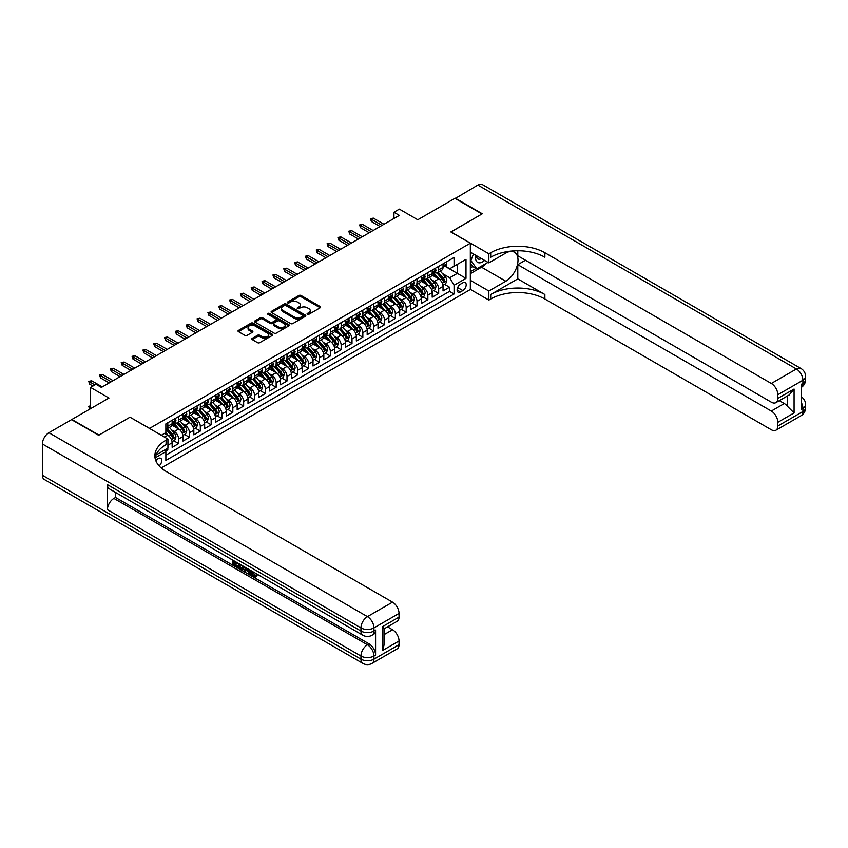 <?xml version="1.0" encoding="UTF-8"?>
<svg xmlns="http://www.w3.org/2000/svg" width="848" height="848" viewBox="0 0 848 848"><rect width="100%" height="100%" fill="white"/><g stroke="black" fill="none" stroke-linecap="round" stroke-linejoin="round"><path stroke-width="1.27" d="M307.4 314.301A1.049 0.604 0 0 0 308.884 314.301L320.184 307.771A1.505 0.869 0 0 0 320.629 307.156A1.505 0.869 0 0 0 320.184 306.541L301.051 295.496A1.505 0.869 0 0 0 298.92 295.496L287.62 302.015A1.049 0.604 0 0 0 289.104 302.874L290.567 302.026A4.812 2.777 0 0 1 297.372 302.026L298.973 302.948A4.812 2.777 0 0 1 300.383 304.92A4.812 2.777 0 0 1 298.973 306.881L297.51 307.729A1.049 0.604 0 0 0 298.994 308.587L300.457 307.739A4.812 2.777 0 0 1 307.262 307.739L308.863 308.661A4.812 2.777 0 0 1 310.273 310.622A4.812 2.777 0 0 1 308.863 312.594L307.4 313.431A1.049 0.604 0 0 0 307.4 314.301L307.4 313.431M159.127 465.923A4.908 2.83 120 0 0 161.618 461.672A4.908 2.83 120 0 0 160.728 458.291A4.908 2.83 120 0 0 158.279 458.535A4.908 2.83 120 0 0 155.926 460.952M252.227 338.352A1.505 0.869 0 0 0 251.792 338.967A1.505 0.869 0 0 0 252.227 339.582L257.601 342.677A1.505 0.869 0 0 0 259.732 342.677L272.282 335.437A1.505 0.869 0 0 0 272.717 334.822A1.505 0.869 0 0 0 272.282 334.207L253.139 323.152A1.505 0.869 0 0 0 251.008 323.152L238.458 330.402A1.505 0.869 0 0 0 238.012 331.017A1.505 0.869 0 0 0 238.458 331.632L244.945 335.373A1.505 0.869 0 0 0 247.075 335.373L252.439 332.268A1.505 0.869 0 0 0 252.884 331.653A1.505 0.869 0 0 0 252.439 331.049L249.227 329.183A4.028 2.321 0 0 1 248.051 327.54A4.028 2.321 0 0 1 250.531 325.399A4.028 2.321 0 0 1 254.919 325.897L267.523 333.179A4.028 2.321 0 0 1 268.699 334.822A4.028 2.321 0 0 1 266.208 336.963A4.028 2.321 0 0 1 261.831 336.465L259.732 335.246A1.505 0.869 0 0 0 257.601 335.246L252.227 338.352L252.227 339.582L257.601 336.497L257.601 335.246M130.104 417.248L149.608 428.378L470.333 243.217L450.829 231.96L481.971 213.972L454.888 198.337L417.778 219.759L399.355 209.127L393.938 212.254L399.355 215.381L101.4 387.409L95.983 384.282L90.566 387.409L90.566 408.672M130.104 417.121L98.962 435.098L71.868 419.463L108.979 398.041L90.566 387.409M290.673 323.586A1.505 0.869 0 0 0 292.804 323.586L305.354 316.336A1.505 0.869 0 0 0 305.789 315.721A1.505 0.869 0 0 0 305.354 315.106L286.211 304.061A1.505 0.869 0 0 0 284.08 304.061L271.53 311.301A1.505 0.869 0 0 0 271.095 311.916A1.505 0.869 0 0 0 271.53 312.53L290.673 323.586M268.286 314.523A1.049 0.604 0 0 1 269.357 314.672L288.797 325.897L276.268 333.126A1.505 0.869 0 0 1 274.137 333.126L254.994 322.081L254.994 320.851A1.505 0.869 0 0 0 254.559 321.466A1.505 0.869 0 0 0 254.994 322.081M254.994 320.851L260.368 317.746A1.505 0.869 0 0 1 262.488 317.746L270.258 322.229A1.505 0.869 0 0 0 272.388 322.229L275.95 320.173A1.505 0.869 0 0 0 276.384 319.558A1.505 0.869 0 0 0 275.95 318.943L267.862 314.279A1.049 0.604 0 0 1 269.357 313.421L288.818 324.657A1.505 0.869 0 0 1 289.253 325.272A1.505 0.869 0 0 1 288.818 325.886L288.818 324.657M165.561 451.136L167.819 449.832L166.409 449.027M167.925 445.211L172.144 442.762L172.144 447.331L178.652 443.578L173.723 440.737M171.593 429.936L174.317 431.505A6.127 3.54 60 0 1 178.652 439.01L182.988 436.508L182.988 441.077L189.486 437.324L184.557 434.483M182.426 423.682L185.15 425.251A6.127 3.54 60 0 1 189.486 432.756L193.821 430.254L193.821 434.823L200.319 431.07L195.39 428.219M193.27 417.428L195.983 418.997A6.127 3.54 60 0 1 200.319 426.502L204.654 424L204.654 428.569L211.152 424.816L206.223 421.965M204.103 411.174L206.817 412.743A6.127 3.54 60 0 1 211.152 420.248L215.487 417.746L215.487 422.315L221.985 418.562L217.056 415.711M214.936 404.909L217.66 406.489A6.127 3.54 60 0 1 221.985 413.994L226.321 411.492L226.321 416.061L232.829 412.298L227.9 409.457M225.769 398.655L228.494 400.224A6.127 3.54 60 0 1 232.829 407.74L237.154 405.238L237.154 409.796L243.662 406.044L238.733 403.203M236.603 392.401L239.327 393.97A6.127 3.54 60 0 1 243.662 401.475L247.998 398.973L247.998 403.542L254.495 399.79L249.566 396.949M247.436 386.147L250.16 387.716A6.127 3.54 60 0 1 254.495 395.221L258.831 392.719L258.831 397.288L265.329 393.536L260.4 390.695M258.28 379.893L260.993 381.462A6.127 3.54 60 0 1 265.329 388.967L269.664 386.465L269.664 391.034L276.162 387.282L271.233 384.43M269.113 373.639L271.826 375.208A6.127 3.54 60 0 1 276.162 382.713L280.497 380.211L280.497 384.78L286.995 381.028L282.066 378.176M279.946 367.385L282.67 368.954A6.127 3.54 60 0 1 286.995 376.459L291.33 373.957L291.33 378.526L297.839 374.774L292.91 371.922M290.779 361.121L293.503 362.7A6.127 3.54 60 0 1 297.839 370.205L302.164 367.703L302.164 372.272L308.672 368.509L303.743 365.668M301.612 354.867L304.337 356.436A6.127 3.54 60 0 1 308.672 363.951L313.007 361.449L313.007 366.007L319.505 362.255L314.576 359.414M312.446 348.613L315.17 350.182A6.127 3.54 60 0 1 319.505 357.686L323.841 355.185L323.841 359.753L330.338 356.001L325.409 353.16M323.289 342.359L326.003 343.928A6.127 3.54 60 0 1 330.338 351.432L334.674 348.931L334.674 353.499L341.172 349.747L336.243 346.906M334.123 336.105L336.836 337.674A6.127 3.54 60 0 1 341.172 345.178L345.507 342.677L345.507 347.245L352.005 343.493L347.076 340.642M344.956 329.851L347.68 331.42A6.127 3.54 60 0 1 352.005 338.924L356.34 336.423L356.34 340.991L362.849 337.239L357.92 334.388M355.789 323.597L358.513 325.166A6.127 3.54 60 0 1 362.849 332.67L367.173 330.169L367.173 334.737L373.682 330.985L368.753 328.134M366.622 317.332L369.346 318.912A6.127 3.54 60 0 1 373.682 326.416L378.017 323.915L378.017 328.483L384.515 324.72L379.586 321.88M377.455 311.078L380.18 312.647A6.127 3.54 60 0 1 384.515 320.162L388.85 317.661L388.85 322.219L395.348 318.466L390.419 315.626M388.299 304.824L391.013 306.393A6.127 3.54 60 0 1 395.348 313.898L399.684 311.396L399.684 315.965L406.181 312.212L401.252 309.372M399.132 298.57L401.846 300.139A6.127 3.54 60 0 1 406.181 307.644L410.517 305.142L410.517 309.711L417.015 305.958L412.086 303.107M409.966 292.316L412.69 293.885A6.127 3.54 60 0 1 417.015 301.39L421.35 298.888L421.35 303.457L427.858 299.704L422.929 296.853M420.799 286.062L423.523 287.631A6.127 3.54 60 0 1 427.858 295.136L432.183 292.634L432.183 297.203L438.692 293.45L438.692 288.882A6.127 3.54 -120 0 0 434.356 281.377L431.632 279.808M433.763 290.599L438.692 293.45M172.144 442.762A6.127 3.54 -120 0 0 167.819 435.257L164.565 433.381M182.988 436.508A6.127 3.54 -120 0 0 178.652 429.003L171.953 425.134M193.821 430.254A6.127 3.54 -120 0 0 189.486 422.749L182.786 418.88M204.654 424A6.127 3.54 -120 0 0 200.319 416.495L193.62 412.626M215.487 417.746A6.127 3.54 -120 0 0 211.152 410.241L204.453 406.372M226.321 411.492A6.127 3.54 -120 0 0 221.985 403.987L215.286 400.118M237.154 405.238A6.127 3.54 -120 0 0 232.829 397.723L226.119 393.854M247.998 398.973A6.127 3.54 -120 0 0 243.662 391.469L236.963 387.6M258.831 392.719A6.127 3.54 -120 0 0 254.495 385.215L247.796 381.346M269.664 386.465A6.127 3.54 -120 0 0 265.329 378.961L258.629 375.092M280.497 380.211A6.127 3.54 -120 0 0 276.162 372.707L269.463 368.838M291.33 373.957A6.127 3.54 -120 0 0 286.995 366.453L280.296 362.584M302.164 367.703A6.127 3.54 -120 0 0 297.839 360.199L291.129 356.33M313.007 361.449A6.127 3.54 -120 0 0 308.672 353.934L301.973 350.065M323.841 355.185A6.127 3.54 -120 0 0 319.505 347.68L312.806 343.811M334.674 348.931A6.127 3.54 -120 0 0 330.338 341.426L323.639 337.557M345.507 342.677A6.127 3.54 -120 0 0 341.172 335.172L334.472 331.303M356.34 336.423A6.127 3.54 -120 0 0 352.005 328.918L345.306 325.049M367.173 330.169A6.127 3.54 -120 0 0 362.849 322.664L356.139 318.795M378.017 323.915A6.127 3.54 -120 0 0 373.682 316.41L366.983 312.541M388.85 317.661A6.127 3.54 -120 0 0 384.515 310.145L377.816 306.276M399.684 311.396A6.127 3.54 -120 0 0 395.348 303.891L388.649 300.022M410.517 305.142A6.127 3.54 -120 0 0 406.181 297.637L399.482 293.768M421.35 298.888A6.127 3.54 -120 0 0 417.015 291.383L410.315 287.514M432.183 292.634A6.127 3.54 -120 0 0 427.858 285.129L421.149 281.26M462.849 282.808L460.464 284.186A4.749 2.745 120 0 0 457.369 288.373A4.749 2.745 120 0 0 458.09 292.178A4.749 2.745 120 0 0 460.464 291.945L462.849 290.567A4.749 2.745 120 0 0 465.955 286.38A4.749 2.745 120 0 0 465.223 282.575A4.749 2.745 120 0 0 462.849 282.808M161.215 467.969L470.333 289.507L470.333 243.217M164.862 449.917L165.869 451.645L165.869 460.411L454.072 294.012L454.072 285.257L449.737 277.741L442.465 273.544M165.869 451.645L155.089 457.867M161.311 435.257L165.869 432.628L165.869 423.873L454.072 257.474L454.072 266.24L465.997 259.35L465.997 278.367L454.072 285.257M174.264 422.463L174.317 422.495A6.127 3.54 60 0 0 177.38 422.802L181.716 420.301A6.127 3.54 -120 0 0 182.988 417.492L182.988 413.994M185.097 416.209L185.15 416.241A6.127 3.54 60 0 0 188.214 416.548L192.549 414.047A6.127 3.54 -120 0 0 193.821 411.238L193.821 407.74M195.93 409.955L195.983 409.987A6.127 3.54 60 0 0 199.047 410.294L203.382 407.793A6.127 3.54 -120 0 0 204.654 404.984L204.654 401.475M206.764 403.701L206.817 403.733A6.127 3.54 60 0 0 209.891 404.04L214.215 401.539A6.127 3.54 -120 0 0 215.487 398.73L215.487 395.221M217.597 397.447L217.66 397.479A6.127 3.54 60 0 0 220.724 397.776L225.059 395.274A6.127 3.54 -120 0 0 226.321 392.476L226.321 388.967M228.43 391.193L228.494 391.225A6.127 3.54 60 0 0 231.557 391.522L235.892 389.02A6.127 3.54 -120 0 0 237.154 386.222L237.154 382.713M239.274 384.928L239.327 384.971A6.127 3.54 60 0 0 242.39 385.268L246.726 382.766A6.127 3.54 -120 0 0 247.998 379.957L247.998 376.459M250.107 378.674L250.16 378.706A6.127 3.54 60 0 0 253.223 379.014L257.559 376.512A6.127 3.54 -120 0 0 258.831 373.703L258.831 370.205M260.94 372.42L260.993 372.452A6.127 3.54 60 0 0 264.057 372.76L268.392 370.258A6.127 3.54 -120 0 0 269.664 367.449L269.664 363.951M271.773 366.166L271.826 366.198A6.127 3.54 60 0 0 274.9 366.506L279.225 364.004A6.127 3.54 -120 0 0 280.497 361.195L280.497 357.686M282.607 359.912L282.67 359.944A6.127 3.54 60 0 0 285.734 360.252L290.069 357.75A6.127 3.54 -120 0 0 291.33 354.941L291.33 351.432M293.44 353.658L293.503 353.69A6.127 3.54 60 0 0 296.567 353.987L300.902 351.485A6.127 3.54 -120 0 0 302.164 348.687L302.164 345.178M304.284 347.404L304.337 347.436A6.127 3.54 60 0 0 307.4 347.733L311.735 345.231A6.127 3.54 -120 0 0 313.007 342.433L313.007 338.924M315.117 341.14L315.17 341.172A6.127 3.54 60 0 0 318.233 341.479L322.569 338.977A6.127 3.54 -120 0 0 323.841 336.168L323.841 332.67M325.95 334.886L326.003 334.918A6.127 3.54 60 0 0 329.066 335.225L333.402 332.723A6.127 3.54 -120 0 0 334.674 329.914L334.674 326.416M336.783 328.632L336.836 328.664A6.127 3.54 60 0 0 339.91 328.971L344.235 326.469A6.127 3.54 -120 0 0 345.507 323.66L345.507 320.162M347.616 322.378L347.68 322.41A6.127 3.54 60 0 0 350.743 322.717L355.079 320.215A6.127 3.54 -120 0 0 356.34 317.406L356.34 313.898M358.45 316.124L358.513 316.156A6.127 3.54 60 0 0 361.577 316.463L365.912 313.961A6.127 3.54 -120 0 0 367.173 311.152L367.173 307.644M369.293 309.87L369.346 309.902A6.127 3.54 60 0 0 372.41 310.198L376.745 307.697A6.127 3.54 -120 0 0 378.017 304.898L378.017 301.39M380.127 303.616L380.18 303.648A6.127 3.54 60 0 0 383.243 303.944L387.578 301.443A6.127 3.54 -120 0 0 388.85 298.644L388.85 295.136M390.96 297.351L391.013 297.383A6.127 3.54 60 0 0 394.076 297.69L398.412 295.189A6.127 3.54 -120 0 0 399.684 292.38L399.684 288.882M401.793 291.097L401.846 291.129A6.127 3.54 60 0 0 404.92 291.436L409.245 288.935A6.127 3.54 -120 0 0 410.517 286.126L410.517 282.628M412.626 284.843L412.69 284.875A6.127 3.54 60 0 0 415.753 285.182L420.089 282.681A6.127 3.54 -120 0 0 421.35 279.872L421.35 276.374M423.459 278.589L423.523 278.621A6.127 3.54 60 0 0 426.586 278.928L430.922 276.427A6.127 3.54 -120 0 0 432.183 273.618L432.183 270.109M165.869 455.153L449.525 291.383L449.525 287.196L443.027 290.949L443.027 286.38A6.127 3.54 -120 0 0 438.692 278.875L431.992 275.006M434.303 272.335L434.356 272.367A6.127 3.54 -120 0 0 437.42 272.674A6.127 3.54 -120 0 0 438.692 269.865L438.692 266.357M437.42 272.674L441.755 270.173A6.127 3.54 -120 0 0 443.027 267.364L443.027 263.855M167.819 422.749L167.819 426.247A6.127 3.54 60 0 1 166.547 429.056A6.127 3.54 60 0 1 165.869 429.311M166.547 429.056L170.883 426.555A6.127 3.54 -120 0 0 172.144 423.746L172.144 420.248M178.652 416.495L178.652 419.993A6.127 3.54 60 0 1 177.38 422.802M189.486 410.241L189.486 413.739A6.127 3.54 60 0 1 188.214 416.548M200.319 403.987L200.319 407.485A6.127 3.54 60 0 1 199.047 410.294M211.152 397.723L211.152 401.231A6.127 3.54 60 0 1 209.891 404.04M221.985 391.469L221.985 394.977A6.127 3.54 60 0 1 220.724 397.776M232.829 385.215L232.829 388.723A6.127 3.54 60 0 1 231.557 391.522M243.662 378.961L243.662 382.459A6.127 3.54 60 0 1 242.39 385.268M254.495 372.707L254.495 376.205A6.127 3.54 60 0 1 253.223 379.014M265.329 366.453L265.329 369.951A6.127 3.54 60 0 1 264.057 372.76M276.162 360.199L276.162 363.697A6.127 3.54 60 0 1 274.9 366.506M286.995 353.934L286.995 357.443A6.127 3.54 60 0 1 285.734 360.252M297.839 347.68L297.839 351.189A6.127 3.54 60 0 1 296.567 353.987M308.672 341.426L308.672 344.935A6.127 3.54 60 0 1 307.4 347.733M319.505 335.172L319.505 338.67A6.127 3.54 60 0 1 318.233 341.479M330.338 328.918L330.338 332.416A6.127 3.54 60 0 1 329.066 335.225M341.172 322.664L341.172 326.162A6.127 3.54 60 0 1 339.91 328.971M352.005 316.41L352.005 319.908A6.127 3.54 60 0 1 350.743 322.717M362.849 310.145L362.849 313.654A6.127 3.54 60 0 1 361.577 316.463M373.682 303.891L373.682 307.4A6.127 3.54 60 0 1 372.41 310.198M384.515 297.637L384.515 301.146A6.127 3.54 60 0 1 383.243 303.944M395.348 291.383L395.348 294.881A6.127 3.54 60 0 1 394.076 297.69M406.181 285.129L406.181 288.627A6.127 3.54 60 0 1 404.92 291.436M417.015 278.875L417.015 282.373A6.127 3.54 60 0 1 415.753 285.182M427.858 272.621L427.858 276.119A6.127 3.54 60 0 1 426.586 278.928M427.858 295.136L427.858 299.704M417.015 301.39L417.015 305.958M406.181 307.644L406.181 312.212M395.348 313.898L395.348 318.466M384.515 320.162L384.515 324.72M373.682 326.416L373.682 330.985M362.849 332.67L362.849 337.239M352.005 338.924L352.005 343.493M341.172 345.178L341.172 349.747M330.338 351.432L330.338 356.001M319.505 357.686L319.505 362.255M308.672 363.951L308.672 368.509M297.839 370.205L297.839 374.774M286.995 376.459L286.995 381.028M276.162 382.713L276.162 387.282M265.329 388.967L265.329 393.536M254.495 395.221L254.495 399.79M243.662 401.475L243.662 406.044M232.829 407.74L232.829 412.298M221.985 413.994L221.985 418.562M211.152 420.248L211.152 424.816M200.319 426.502L200.319 431.07M189.486 432.756L189.486 437.324M178.652 439.01L178.652 443.578M167.819 448.21L167.819 449.832M449.737 277.741L457.326 273.363L457.326 264.364L465.997 259.35M444.914 266.198L465.997 278.367M445.136 266.081L449.737 268.742L454.072 266.24M393.938 212.254L393.938 218.508M444.596 284.345L449.525 287.196M449.525 291.383L454.072 294.012M307.824 314.449L308.863 313.845A4.812 2.777 0 0 0 310.273 311.873L310.273 310.622M300.383 304.92L300.383 306.17A4.812 2.777 0 0 1 298.973 308.131L297.934 308.736M320.184 306.541L320.184 307.771L301.051 296.747A1.505 0.869 0 0 0 298.92 296.747L288.034 303.022M305.354 315.106L305.354 316.336L286.211 305.312A1.505 0.869 0 0 0 284.08 305.312L271.551 312.541M302.694 316.156A1.049 0.604 0 0 0 302.694 315.297L285.893 305.587A1.049 0.604 0 0 0 284.398 305.587L282.861 306.478A4.812 2.777 0 0 0 281.451 308.449A4.812 2.777 0 0 0 282.861 310.41L294.341 317.046A4.812 2.777 0 0 0 301.157 317.046L302.694 316.156L302.694 317.406A1.049 0.604 0 0 0 303.001 316.972L303.001 315.721M281.451 308.449L281.451 309.7A4.812 2.777 0 0 0 282.861 311.661L282.861 310.41M302.694 317.406L301.157 318.297A4.812 2.777 0 0 1 294.341 318.297L282.861 311.661M255.015 322.092L260.368 318.996L260.368 317.746M276.384 319.558L276.384 320.809A1.505 0.869 0 0 1 275.95 321.424L272.388 323.48A1.505 0.869 0 0 1 270.258 323.48L262.488 318.996A1.505 0.869 0 0 0 260.368 318.996M278.314 326.883A4.028 2.321 0 0 0 282.702 327.392A4.028 2.321 0 0 0 285.182 325.24A4.028 2.321 0 0 0 284.006 323.597L279.564 321.032A1.505 0.869 0 0 0 277.434 321.032L273.872 323.088A1.505 0.869 0 0 0 273.427 323.703A1.505 0.869 0 0 0 273.872 324.318L278.314 326.883L278.314 328.134A4.028 2.321 0 0 0 282.702 328.642A4.028 2.321 0 0 0 285.182 326.491L285.182 325.24M273.427 323.703L273.427 324.954A1.505 0.869 0 0 0 273.872 325.568L273.872 324.318M278.314 328.134L273.872 325.568M268.699 334.822L268.699 336.073A4.028 2.321 0 0 1 266.208 338.214A4.028 2.321 0 0 1 261.831 337.716L259.732 336.497A1.505 0.869 0 0 0 257.601 336.497M248.051 327.54L248.051 328.791A4.028 2.321 0 0 0 249.227 330.434L249.227 329.183M252.439 331.049L252.439 332.268L249.227 330.434M272.282 334.207L272.282 335.437L253.139 324.402A1.505 0.869 0 0 0 251.008 324.402L238.479 331.642M442.932 285.31L445.73 283.688L446.811 280.561A4.06 2.343 -120 0 0 445.232 276.745L440.282 271.021M439.296 279.268L433.635 272.717M436.073 277.36L432.787 273.554A9.731 5.618 -120 0 0 432.491 273.215M436.868 272.886L441.872 278.685A4.06 2.343 60 0 1 443.324 281.483L444.628 280.73A4.06 2.343 -120 0 0 443.175 277.932L438.225 272.208M437.165 272.791L442.539 279.024A2.067 1.198 60 0 1 443.059 279.829L444.628 280.73M445.9 262.202L446.811 263.792A4.06 2.343 60 0 1 445.974 265.594L443.917 266.781A4.06 2.343 -120 0 0 444.628 265.848L444.532 265.488M443.154 266.972L443.175 266.972A4.06 2.343 -120 0 0 443.917 266.781M444.098 265.541L444.628 265.848L443.324 266.601A4.06 2.343 60 0 1 443.027 267.173M382.024 225.388L371.403 219.261L371.403 221.508L370.428 218.689L371.403 219.261L373.353 218.127L383.974 224.264M371.403 221.508L380.074 226.511M370.428 218.689L373.353 218.127M475.866 255.365A9.964 5.745 120 0 0 479.099 262.827A9.964 5.745 120 0 0 484.611 260.41M476.523 255.736A6.816 3.933 120 0 0 477.933 258.916A6.816 3.933 120 0 0 478.929 259.234A6.816 3.933 120 0 0 481.399 258.555M487.992 262.361L476.777 268.827L472.442 266.325L470.333 263.325M476.777 268.827L470.926 260.506L473.46 253.976M470.333 260.166L470.926 260.506M455.217 198.517L477.859 185.065L796.41 368.986A9.19 5.311 120 0 1 801 368.53A9.19 9.19 0 0 1 805.6 376.491A9.19 5.311 180 0 1 802.908 380.243L777.828 394.723A9.19 5.311 -120 0 0 771.32 383.466L796.41 368.986A9.19 5.311 60 0 1 802.908 380.243L802.908 383.37L801.286 384.314L801.286 409.33L802.908 408.397L802.908 411.524A9.19 5.311 60 0 1 801 415.732L775.92 430.212A9.19 5.311 -120 0 0 777.828 426.003L802.908 411.524A9.19 5.311 0 0 0 805.6 407.771A9.19 9.19 0 0 1 801 415.732M455.217 198.146L482.3 213.781L450.935 232.013M470.333 280.306L488.851 291.012L505.811 281.218A17.236 9.953 120 0 0 517.079 266.028A17.236 9.953 120 0 0 514.429 252.216A17.236 9.953 120 0 0 505.811 253.064L488.851 262.859L488.851 253.785L490.695 252.725A38.308 22.112 180 0 1 544.872 252.725L771.32 383.466M488.851 291.012L488.851 300.075L490.695 299.015A38.308 22.112 180 0 1 544.872 299.015L771.32 429.756A9.19 5.311 -120 0 0 775.92 430.212M517.789 278.875L490.695 294.51A38.308 22.112 180 0 1 544.872 294.51L517.789 278.875L517.789 264.671L525.474 260.23M517.789 250.754L517.789 255.789L771.32 402.164A9.19 5.311 -120 0 0 775.92 402.62A9.19 5.311 -120 0 0 777.828 398.412L794.078 389.031L794.078 412.923L787.58 406.425L787.58 395.899M794.078 412.923L777.828 422.315L777.828 426.003M777.828 422.315A9.19 5.311 -120 0 0 771.32 411.047L784.326 403.542A9.19 5.311 60 0 1 787.58 406.425M517.789 264.671L771.32 411.047M477.859 185.065A9.19 5.311 -60 0 1 482.459 184.61L801 368.53M470.333 252.163L488.851 262.859M450.935 231.896L488.851 253.785M470.333 289.38L488.851 300.075M777.828 394.723L777.828 398.412M779.323 400.659L784.326 403.542M490.695 252.725L490.695 257.23A38.308 22.112 180 0 1 544.872 257.23L544.872 252.725M775.92 402.62L789.212 394.945L794.078 389.031M486.317 263.325A17.236 9.953 -60 0 1 481.537 267.205L470.333 273.681M470.333 271.678L476.014 268.392M470.333 267.926L472.771 266.516M251.57 570.99L251.485 571.891L252.312 571.414L255.121 575.866M251.485 571.891L253.488 576.099L254.76 576.258L256.181 574.774L257.103 575.548L255.471 577.265L253.573 577.011L250.637 570.45M246.27 570.386L244.977 571.955L244.012 571.393L245.644 567.566M249.778 569.951L251.072 574.467L250.202 574.976L249.227 574.414L248.496 571.669L245.719 570.068L244.977 571.955M234.175 562.256L234.175 563.856L238.012 566.061L238.012 566.93L237.143 567.429L232.394 564.694L232.394 559.913M237.599 562.924L236.73 563.729L233.317 561.758L233.317 564.355L234.175 563.856M107.41 484.643L360.951 631.029A9.19 5.311 120 0 0 362.849 635.237L109.318 488.851A9.19 5.311 -60 0 1 107.41 484.643L107.41 509.669A9.19 5.311 -60 0 1 113.908 498.412L115.54 497.469L369.071 643.855A9.19 5.311 60 0 1 375.579 655.112L375.579 630.085A9.19 5.311 60 0 1 373.671 634.293L372.049 635.237A9.19 5.311 -120 0 0 373.947 631.029L375.579 630.085M115.54 497.469L115.54 492.444M243.662 566.422L243.726 567.439L244.574 566.952L242.835 569.92L238.394 568.149L238.394 563.379M98.633 435.289L129.998 417.184L167.925 439.073L166.081 440.144A38.308 22.112 -0 0 0 154.866 455.779A38.308 22.112 -0 0 0 166.081 471.414L392.529 602.154A9.19 5.311 60 0 1 399.037 613.422L373.947 627.902L373.947 631.029A9.19 5.311 -0 0 1 360.951 631.029L360.951 627.902L42.4 443.981A9.19 5.311 -60 0 1 48.898 432.724L71.55 419.654L98.633 435.289M167.925 439.073L167.925 448.147L155.947 455.058M382.777 626.492L384.123 628.527L384.123 644.597L382.777 650.384L382.777 626.492L399.037 617.111L399.037 613.422M399.037 617.111A9.19 5.311 60 0 1 397.129 621.319L384.123 628.824M42.4 475.262L360.951 659.172A9.19 5.311 120 0 0 362.849 663.39L44.308 479.47A9.19 5.311 -60 0 1 42.4 475.262L42.4 443.981M387.536 626.852L392.529 629.746A9.19 5.311 60 0 1 399.037 641.003L382.777 650.384M375.579 655.112L373.947 656.045L373.947 659.172L399.037 644.692L399.037 641.003M399.037 644.692A9.19 5.311 60 0 1 397.129 648.9L372.049 663.39A9.19 5.311 -120 0 0 373.947 659.172A9.19 5.311 -0 0 1 360.951 659.172L360.951 656.045L107.41 509.669M166.081 440.144L166.081 444.638A38.308 22.112 -0 0 0 155.057 458.026M233.317 564.355L237.143 566.57L238.012 566.061M237.143 566.57L237.143 567.429M233.317 560.443L237.111 562.637M236.73 562.86L236.73 563.729M243.726 567.439L242.835 569.92M239.316 563.909L239.316 567.821L240.652 568.595L242.189 568.944L242.751 565.892M240.175 564.408L240.175 567.312L243.058 568.446M239.316 567.821L240.175 567.312M240.652 568.595L241.521 568.086M248.559 569.252L250.202 574.976M246.503 568.065L245.994 569.368L248.22 570.651L247.701 568.754M247.054 568.383L247.892 569.464M245.994 569.368L246.863 568.87M253.488 576.099L254.358 575.601M255.312 575.273L256.234 576.046L257.103 575.548M256.234 576.046L255.471 577.265M432.098 291.564L434.897 289.942L435.978 286.815A4.06 2.343 -120 0 0 434.399 282.999L429.448 277.275M428.452 285.522L422.802 278.971M425.24 283.614L421.954 279.819A9.731 5.618 -120 0 0 421.647 279.48M426.035 279.14L431.038 284.939A4.06 2.343 60 0 1 432.491 287.737L433.784 286.984A4.06 2.343 -120 0 0 432.342 284.197L427.392 278.462M426.332 279.056L431.706 285.278A2.067 1.198 60 0 1 432.226 286.094L433.784 286.984M421.265 297.818L424.064 296.196L425.145 293.069A4.06 2.343 -120 0 0 423.565 289.263L418.615 283.529M417.619 291.776L411.958 285.225M414.407 289.868L411.121 286.073A9.731 5.618 -120 0 0 410.814 285.734M415.202 285.405L420.205 291.203A4.06 2.343 60 0 1 421.657 293.991L422.951 293.249A4.06 2.343 -120 0 0 421.509 290.451L416.559 284.716M415.488 285.31L420.873 291.532A2.067 1.198 60 0 1 421.392 292.348L422.951 293.249M410.432 304.072L413.23 302.46L414.312 299.323A4.06 2.343 -120 0 0 412.732 295.517L407.782 289.783M406.786 298.03L401.125 291.479M403.563 296.132L400.288 292.327A9.731 5.618 -120 0 0 399.98 291.988M404.358 291.659L409.372 297.457A4.06 2.343 60 0 1 410.814 300.256L412.117 299.503A4.06 2.343 -120 0 0 410.665 296.705L405.715 290.97M404.655 291.564L410.04 297.796A2.067 1.198 60 0 1 410.559 298.602L412.117 299.503M399.588 310.326L402.397 308.714L403.478 305.587A4.06 2.343 -120 0 0 401.899 301.771L396.938 296.037M395.952 304.294L390.292 297.743M392.73 302.386L389.444 298.581A9.731 5.618 -120 0 0 389.147 298.242M393.525 297.913L398.539 303.711A4.06 2.343 60 0 1 399.98 306.51L401.284 305.757A4.06 2.343 -120 0 0 399.832 302.959L394.882 297.224M393.822 297.818L399.207 304.05A2.067 1.198 60 0 1 399.726 304.856L401.284 305.757M435.056 268.456L435.978 270.056A4.06 2.343 60 0 1 435.141 271.848L433.084 273.035A4.06 2.343 -120 0 0 433.784 272.102L433.699 271.742M432.321 273.226L432.342 273.226A4.06 2.343 -120 0 0 433.084 273.035M433.264 271.795L433.784 272.102L432.491 272.855A4.06 2.343 60 0 1 432.183 273.427M371.191 231.642L360.57 225.515L360.57 227.762L359.594 224.953L360.57 225.515L362.52 224.391L373.141 230.518M360.57 227.762L369.24 232.765M359.594 224.953L362.52 224.391M424.223 274.71L425.145 276.31A4.06 2.343 60 0 1 424.307 278.102L422.251 279.289A4.06 2.343 -120 0 0 422.951 278.356L422.866 277.996M421.488 279.48L421.509 279.48A4.06 2.343 -120 0 0 422.251 279.289M422.431 278.059L422.951 278.356L421.657 279.109A4.06 2.343 60 0 1 421.35 279.681M360.358 237.896L349.736 231.769L349.736 234.016L348.761 231.207L349.736 231.769L351.687 230.645L362.297 236.772M349.736 234.016L358.407 239.019M348.761 231.207L351.687 230.645M413.389 280.964L414.312 282.564A4.06 2.343 60 0 1 413.474 284.356L411.407 285.543A4.06 2.343 -120 0 0 412.117 284.61L412.033 284.25M410.655 285.734L410.665 285.734A4.06 2.343 -120 0 0 411.407 285.543M411.598 284.313L412.117 284.61L410.814 285.363A4.06 2.343 60 0 1 410.517 285.946M349.514 244.15L338.903 238.023L338.903 240.27L337.928 237.461L338.903 238.023L340.854 236.899L351.464 243.026M338.903 240.27L347.563 245.284M337.928 237.461L340.854 236.899M402.556 287.218L403.478 288.818A4.06 2.343 60 0 1 402.63 290.61L400.574 291.807A4.06 2.343 -120 0 0 401.284 290.864L401.199 290.504M399.821 291.998L399.832 291.998A4.06 2.343 -120 0 0 400.574 291.807M400.754 290.567L401.284 290.864L399.98 291.617A4.06 2.343 60 0 1 399.684 292.2M338.681 250.414L328.059 244.277L328.059 246.535L327.084 243.715L328.059 244.277L330.01 243.153L340.631 249.28M328.059 246.535L336.73 251.538M327.084 243.715L330.01 243.153M388.755 316.58L391.553 314.968L392.645 311.841A4.06 2.343 -120 0 0 391.055 308.025L386.105 302.291M385.119 310.548L379.459 303.997M381.897 308.64L378.611 304.835A9.731 5.618 -120 0 0 378.314 304.496M382.692 304.167L387.695 309.965A4.06 2.343 60 0 1 389.147 312.764L390.451 312.011A4.06 2.343 -120 0 0 388.999 309.213L384.049 303.478M382.989 304.072L388.363 310.304A2.067 1.198 60 0 1 388.893 311.11L390.451 312.011M391.723 293.482L392.613 295.03A4.06 2.343 60 0 1 391.797 296.874L389.741 298.061A4.06 2.343 -120 0 0 390.451 297.118L390.366 296.768M388.988 298.252L388.999 298.252A4.06 2.343 -120 0 0 389.741 298.061M389.921 296.821L390.451 297.118L389.147 297.871A4.06 2.343 60 0 1 388.85 298.454M327.847 256.668L317.226 250.531L317.226 252.789L316.251 249.969L317.226 250.531L319.177 249.407L329.798 255.534M317.226 252.789L325.897 257.792M316.251 249.969L319.177 249.407M377.922 322.834L380.72 321.222L381.801 318.095A4.06 2.343 -120 0 0 380.222 314.279L375.272 308.545M374.286 316.802L368.626 310.251M371.064 314.894L367.778 311.089A9.731 5.618 -120 0 0 367.481 310.75M371.859 310.421L376.862 316.219A4.06 2.343 60 0 1 378.314 319.018L379.618 318.265A4.06 2.343 -120 0 0 378.166 315.467L373.215 309.743M372.155 310.326L377.53 316.558A2.067 1.198 60 0 1 378.049 317.364L379.618 318.265M380.89 299.736L381.801 301.326A4.06 2.343 60 0 1 380.964 303.128L378.908 304.315A4.06 2.343 -120 0 0 379.618 303.383L379.522 303.022M378.144 304.506L378.166 304.506A4.06 2.343 -120 0 0 378.908 304.315M379.088 303.075L379.618 303.383L378.314 304.125A4.06 2.343 60 0 1 378.017 304.708M317.014 262.922L306.393 256.785L306.393 259.043L305.418 256.223L306.393 256.785L308.343 255.661L318.965 261.799M306.393 259.043L315.064 264.046M305.418 256.223L308.343 255.661M367.089 329.098L369.887 327.476L370.968 324.349A4.06 2.343 -120 0 0 369.389 320.533L364.439 314.809M363.442 323.056L357.792 316.505M360.23 321.148L356.944 317.343A9.731 5.618 -120 0 0 356.637 317.004M361.025 316.675L366.029 322.473A4.06 2.343 60 0 1 367.481 325.272L368.774 324.519A4.06 2.343 -120 0 0 367.332 321.721L362.382 315.997M361.322 316.58L366.696 322.812A2.067 1.198 60 0 1 367.216 323.618L368.774 324.519M370.046 305.99L370.947 307.538A4.06 2.343 60 0 1 370.131 309.382L368.074 310.569A4.06 2.343 -120 0 0 368.774 309.637L368.689 309.276M367.311 310.76L367.332 310.76A4.06 2.343 -120 0 0 368.074 310.569M368.255 309.329L368.774 309.637L367.481 310.389A4.06 2.343 60 0 1 367.173 310.962M306.181 269.176L295.56 263.05L295.56 265.297L294.585 262.477L295.56 263.05L297.51 261.915L308.131 268.053M295.56 265.297L304.231 270.3M294.585 262.477L297.51 261.915M356.255 335.352L359.054 333.73L360.135 330.603A4.06 2.343 -120 0 0 358.556 326.787L353.605 321.063M352.609 329.31L346.949 322.759M349.387 327.402L346.111 323.607A9.731 5.618 -120 0 0 345.804 323.268M350.192 322.929L355.195 328.727A4.06 2.343 60 0 1 356.648 331.526L357.941 330.773A4.06 2.343 -120 0 0 356.499 327.985L351.549 322.251M350.478 322.844L355.863 329.066A2.067 1.198 60 0 1 356.383 329.883L357.941 330.773M359.213 312.244L360.135 313.845A4.06 2.343 60 0 1 359.298 315.636L357.241 316.823A4.06 2.343 -120 0 0 357.941 315.891L357.856 315.53M356.478 317.014L356.499 317.014A4.06 2.343 -120 0 0 357.241 316.823M357.421 315.583L357.941 315.891L356.648 316.643A4.06 2.343 60 0 1 356.34 317.216M295.337 275.43L284.727 269.304L284.727 271.551L283.751 268.742L284.727 269.304L286.677 268.18L297.288 274.307M284.727 271.551L293.397 276.554M283.751 268.742L286.677 268.18M345.422 341.606L348.221 339.984L349.302 336.857A4.06 2.343 -120 0 0 347.722 333.052L342.772 327.317M341.776 335.564L336.115 329.013M338.553 333.656L335.278 329.861A9.731 5.618 -120 0 0 334.971 329.522M339.348 329.194L344.362 334.992A4.06 2.343 60 0 1 345.804 337.78L347.108 337.038A4.06 2.343 -120 0 0 345.655 334.239L340.705 328.505M339.645 329.098L345.03 335.32A2.067 1.198 60 0 1 345.549 336.137L347.108 337.038M348.38 318.498L349.302 320.099A4.06 2.343 60 0 1 348.464 321.89L346.397 323.077A4.06 2.343 -120 0 0 347.108 322.145L347.023 321.784M345.645 323.268L345.655 323.268A4.06 2.343 -120 0 0 346.397 323.077M346.588 321.848L347.108 322.145L345.804 322.897A4.06 2.343 60 0 1 345.507 323.47M284.504 281.684L273.893 275.558L273.893 277.805L272.918 274.996L273.893 275.558L275.844 274.434L286.454 280.561M273.893 277.805L282.554 282.808M272.918 274.996L275.844 274.434M334.578 347.86L337.387 346.249L338.469 343.111A4.06 2.343 -120 0 0 336.889 339.306L331.928 333.571M330.943 341.818L325.282 335.267M327.72 339.921L324.434 336.115A9.731 5.618 -120 0 0 324.137 335.776M328.515 335.448L333.529 341.246A4.06 2.343 60 0 1 334.971 344.044L336.274 343.292A4.06 2.343 -120 0 0 334.822 340.493L329.872 334.759M328.812 335.352L334.197 341.585A2.067 1.198 60 0 1 334.716 342.391L336.274 343.292M337.546 324.752L338.469 326.353A4.06 2.343 60 0 1 337.621 328.144L335.564 329.331A4.06 2.343 -120 0 0 336.274 328.399L336.19 328.038M334.812 329.522L334.822 329.522A4.06 2.343 -120 0 0 335.564 329.331M335.744 328.102L336.274 328.399L334.971 329.151A4.06 2.343 60 0 1 334.674 329.734M273.671 287.938L263.05 281.812L263.05 284.059L262.074 281.25L263.05 281.812L265 280.688L275.621 286.815M263.05 284.059L271.72 289.073M262.074 281.25L265 280.688M323.745 354.114L326.544 352.503L327.635 349.376A4.06 2.343 -120 0 0 326.045 345.56L321.095 339.825M320.109 348.083L314.449 341.532M316.887 346.175L313.601 342.369A9.731 5.618 -120 0 0 313.304 342.03M317.682 341.702L322.685 347.5A4.06 2.343 60 0 1 324.137 350.298L325.441 349.546A4.06 2.343 -120 0 0 323.989 346.747L319.039 341.013M317.979 341.606L323.353 347.839A2.067 1.198 60 0 1 323.883 348.645L325.441 349.546M326.713 331.006L327.635 332.607A4.06 2.343 60 0 1 326.787 334.398L324.731 335.596A4.06 2.343 -120 0 0 325.441 334.653L325.356 334.292M323.978 335.787L323.989 335.787A4.06 2.343 -120 0 0 324.731 335.596M324.911 334.356L325.441 334.653L324.137 335.405A4.06 2.343 60 0 1 323.841 335.988M262.838 294.203L252.216 288.066L252.216 290.323L251.241 287.504L252.216 288.066L254.167 286.942L264.788 293.069M252.216 290.323L260.887 295.327M251.241 287.504L254.167 286.942M312.912 360.368L315.71 358.757L316.792 355.63A4.06 2.343 -120 0 0 315.212 351.814L310.262 346.079M309.276 354.337L303.616 347.786M306.054 352.429L302.768 348.623A9.731 5.618 -120 0 0 302.471 348.284M306.849 347.956L311.852 353.754A4.06 2.343 60 0 1 313.304 356.552L314.608 355.8A4.06 2.343 -120 0 0 313.156 353.001L308.206 347.267M307.146 347.86L312.52 354.093A2.067 1.198 60 0 1 313.039 354.899L314.608 355.8M315.88 337.271L316.792 338.861A4.06 2.343 60 0 1 315.954 340.663L313.898 341.85A4.06 2.343 -120 0 0 314.608 340.907L314.513 340.557M313.135 342.041L313.156 342.041A4.06 2.343 -120 0 0 313.898 341.85M314.078 340.61L314.608 340.907L313.304 341.659A4.06 2.343 60 0 1 313.007 342.242M252.004 300.457L241.383 294.32L241.383 296.577L240.408 293.758L241.383 294.32L243.334 293.196L253.955 299.323M241.383 296.577L250.054 301.581M240.408 293.758L243.334 293.196M302.079 366.622L304.877 365.011L305.958 361.884A4.06 2.343 -120 0 0 304.379 358.068L299.429 352.333M298.432 360.591L292.783 354.04M295.221 358.683L291.935 354.877A9.731 5.618 -120 0 0 291.627 354.538M296.016 354.21L301.019 360.008A4.06 2.343 60 0 1 302.471 362.806L303.764 362.054A4.06 2.343 -120 0 0 302.323 359.255L297.372 353.531M296.312 354.114L301.687 360.347A2.067 1.198 60 0 1 302.206 361.153L303.764 362.054M305.036 343.525L305.958 345.115A4.06 2.343 60 0 1 305.121 346.917L303.065 348.104A4.06 2.343 -120 0 0 303.764 347.171L303.679 346.811M302.301 348.295L302.323 348.295A4.06 2.343 -120 0 0 303.065 348.104M303.245 346.864L303.764 347.171L302.471 347.913A4.06 2.343 60 0 1 302.164 348.496M241.171 306.711L230.55 300.574L230.55 302.831L229.575 300.012L230.55 300.574L232.5 299.45L243.122 305.587M230.55 302.831L239.221 307.835M229.575 300.012L232.5 299.45M291.246 372.887L294.044 371.265L295.125 368.138A4.06 2.343 -120 0 0 293.546 364.322L288.596 358.598M287.599 366.845L281.939 360.294M284.377 364.937L281.101 361.131A9.731 5.618 -120 0 0 280.794 360.792M285.182 360.464L290.186 366.262A4.06 2.343 60 0 1 291.638 369.06L292.931 368.308A4.06 2.343 -120 0 0 291.489 365.509L286.539 359.785M285.469 360.368L290.853 366.601A2.067 1.198 60 0 1 291.373 367.407L292.931 368.308M294.203 349.779L295.125 351.369A4.06 2.343 60 0 1 294.288 353.171L292.231 354.358A4.06 2.343 -120 0 0 292.931 353.425L292.846 353.065M291.468 354.549L291.489 354.549A4.06 2.343 -120 0 0 292.231 354.358M292.412 353.118L292.931 353.425L291.638 354.178A4.06 2.343 60 0 1 291.33 354.75M230.327 312.965L219.717 306.838L219.717 309.085L218.742 306.266L219.717 306.838L221.667 305.704L232.278 311.841M219.717 309.085L228.377 314.089M218.742 306.266L221.667 305.704M280.412 379.141L283.211 377.519L284.292 374.392A4.06 2.343 -120 0 0 282.713 370.576L277.762 364.852M276.766 373.099L271.106 366.548M273.544 371.191L270.268 367.396A9.731 5.618 -120 0 0 269.961 367.057M274.339 366.718L279.352 372.516A4.06 2.343 60 0 1 280.794 375.314L282.098 374.562A4.06 2.343 -120 0 0 280.646 371.774L275.695 366.039M274.635 366.633L280.02 372.855A2.067 1.198 60 0 1 280.54 373.671L282.098 374.562M283.37 356.033L284.292 357.633A4.06 2.343 60 0 1 283.455 359.425L281.388 360.612A4.06 2.343 -120 0 0 282.098 359.679L282.013 359.319M280.635 360.803L280.646 360.803A4.06 2.343 -120 0 0 281.388 360.612M281.578 359.372L282.098 359.679L280.794 360.432A4.06 2.343 60 0 1 280.497 361.004M219.494 319.219L208.884 313.092L208.884 315.339L207.908 312.53L208.884 313.092L210.834 311.969L221.445 318.095M208.884 315.339L217.544 320.343M207.908 312.53L210.834 311.969M269.569 385.395L272.378 383.773L273.459 380.646A4.06 2.343 -120 0 0 271.879 376.841L266.919 371.106M265.933 379.353L260.272 372.802M262.71 377.445L259.424 373.65A9.731 5.618 -120 0 0 259.128 373.311M263.505 372.982L268.519 378.78A4.06 2.343 60 0 1 269.961 381.568L271.265 380.826A4.06 2.343 -120 0 0 269.812 378.028L264.862 372.293M263.802 372.887L269.187 379.109A2.067 1.198 60 0 1 269.706 379.925L271.265 380.826M272.537 362.287L273.459 363.887A4.06 2.343 60 0 1 272.611 365.679L270.554 366.866A4.06 2.343 -120 0 0 271.265 365.933L271.18 365.573M269.802 367.057L269.812 367.057A4.06 2.343 -120 0 0 270.554 366.866M270.735 365.636L271.265 365.933L269.961 366.686A4.06 2.343 60 0 1 269.664 367.258M208.661 325.473L198.04 319.346L198.04 321.593L197.065 318.784L198.04 319.346L199.99 318.223L210.611 324.349M198.04 321.593L206.711 326.597M197.065 318.784L199.99 318.223M258.735 391.649L261.534 390.038L262.626 386.9A4.06 2.343 -120 0 0 261.036 383.095L256.085 377.36M255.1 385.607L249.439 379.056M251.877 383.709L248.591 379.904A9.731 5.618 -120 0 0 248.294 379.565M252.672 379.236L257.675 385.034A4.06 2.343 60 0 1 259.128 387.833L260.431 387.08A4.06 2.343 -120 0 0 258.979 384.282L254.029 378.547M252.969 379.141L258.343 385.374A2.067 1.198 60 0 1 258.873 386.179L260.431 387.08M261.703 368.541L262.626 370.141A4.06 2.343 60 0 1 261.778 371.933L259.721 373.12A4.06 2.343 -120 0 0 260.431 372.187L260.347 371.827M258.969 373.311L258.979 373.311A4.06 2.343 -120 0 0 259.721 373.12M259.901 371.89L260.431 372.187L259.128 372.94A4.06 2.343 60 0 1 258.831 373.523M197.828 331.727L187.207 325.6L187.207 327.847L186.231 325.038L187.207 325.6L189.157 324.477L199.778 330.603M187.207 327.847L195.877 332.861M186.231 325.038L189.157 324.477M247.902 397.903L250.701 396.292L251.782 393.165A4.06 2.343 -120 0 0 250.202 389.349L245.252 383.614M244.266 391.871L238.606 385.321M241.044 389.963L237.758 386.158A9.731 5.618 -120 0 0 237.461 385.819M241.839 385.49L246.842 391.288A4.06 2.343 60 0 1 248.294 394.087L249.598 393.334A4.06 2.343 -120 0 0 248.146 390.536L243.196 384.801M242.136 385.395L247.51 391.628A2.067 1.198 60 0 1 248.029 392.433L249.598 393.334M250.87 374.805L251.782 376.395A4.06 2.343 60 0 1 250.944 378.187L248.888 379.385A4.06 2.343 -120 0 0 249.598 378.441L249.503 378.081M248.125 379.575L248.146 379.575A4.06 2.343 -120 0 0 248.888 379.385M249.068 378.144L249.598 378.441L248.294 379.194A4.06 2.343 60 0 1 247.998 379.777M186.995 337.992L176.373 331.854L176.373 334.112L175.398 331.292L176.373 331.854L178.324 330.731L188.945 336.857M176.373 334.112L185.044 339.115M175.398 331.292L178.324 330.731M237.069 404.157L239.867 402.546L240.949 399.419A4.06 2.343 -120 0 0 239.369 395.603L234.419 389.868M233.423 398.125L227.773 391.575M230.211 396.217L226.925 392.412A9.731 5.618 -120 0 0 226.617 392.073M231.006 391.744L236.009 397.542A4.06 2.343 60 0 1 237.461 400.341L238.754 399.588A4.06 2.343 -120 0 0 237.313 396.79L232.363 391.055M231.303 391.649L236.677 397.882A2.067 1.198 60 0 1 237.196 398.687L238.754 399.588M240.026 381.059L240.949 382.649A4.06 2.343 60 0 1 240.111 384.451L238.055 385.639A4.06 2.343 -120 0 0 238.754 384.695L238.67 384.345M237.292 385.829L237.313 385.829A4.06 2.343 -120 0 0 238.055 385.639M238.235 384.398L238.754 384.695L237.461 385.448A4.06 2.343 60 0 1 237.154 386.031M176.161 344.246L165.54 338.108L165.54 340.366L164.565 337.546L165.54 338.108L167.491 336.985L178.112 343.111M165.54 340.366L174.211 345.369M164.565 337.546L167.491 336.985M226.236 410.411L229.034 408.8L230.115 405.673A4.06 2.343 -120 0 0 228.536 401.857L223.586 396.122M222.589 404.379L216.929 397.829M219.367 402.471L216.092 398.666A9.731 5.618 -120 0 0 215.784 398.327M220.173 397.998L225.176 403.796A4.06 2.343 60 0 1 226.628 406.595L227.921 405.842A4.06 2.343 -120 0 0 226.48 403.044L221.529 397.32M220.459 397.903L225.844 404.136A2.067 1.198 60 0 1 226.363 404.941L227.921 405.842M229.193 387.313L230.115 388.903A4.06 2.343 60 0 1 229.278 390.705L227.222 391.893A4.06 2.343 -120 0 0 227.921 390.96L227.836 390.599M226.458 392.083L226.48 392.083A4.06 2.343 -120 0 0 227.222 391.893M227.402 390.652L227.921 390.96L226.628 391.702A4.06 2.343 60 0 1 226.321 392.285M165.318 350.5L154.707 344.362L154.707 346.62L153.732 343.8L154.707 344.362L156.657 343.239L167.268 349.376M154.707 346.62L163.367 351.623M153.732 343.8L156.657 343.239M215.403 416.675L218.201 415.054L219.282 411.927A4.06 2.343 -120 0 0 217.703 408.111L212.753 402.387M211.756 410.633L206.096 404.083M208.534 408.725L205.258 404.92A9.731 5.618 -120 0 0 204.951 404.581M209.329 404.252L214.343 410.05A4.06 2.343 60 0 1 215.784 412.849L217.088 412.096A4.06 2.343 -120 0 0 215.636 409.298L210.686 403.574M209.626 404.157L215.01 410.39A2.067 1.198 60 0 1 215.53 411.195L217.088 412.096M218.36 393.567L219.282 395.157A4.06 2.343 60 0 1 218.445 396.959L216.378 398.147A4.06 2.343 -120 0 0 217.088 397.214L217.003 396.853M215.625 398.337L215.636 398.337A4.06 2.343 -120 0 0 216.378 398.147M216.569 396.906L217.088 397.214L215.784 397.966A4.06 2.343 60 0 1 215.487 398.539M154.484 356.754L143.874 350.627L143.874 352.874L142.899 350.054L143.874 350.627L145.824 349.493L156.435 355.63M143.874 352.874L152.534 357.877M142.899 350.054L145.824 349.493M204.559 422.929L207.368 421.308L208.449 418.181A4.06 2.343 -120 0 0 206.87 414.365L201.909 408.641M200.923 416.887L195.263 410.337M197.701 414.979L194.415 411.185A9.731 5.618 -120 0 0 194.118 410.845M198.496 410.506L203.509 416.304A4.06 2.343 60 0 1 204.951 419.103L206.255 418.35A4.06 2.343 -120 0 0 204.803 415.562L199.852 409.828M198.792 410.421L204.177 416.644A2.067 1.198 60 0 1 204.697 417.46L206.255 418.35M207.527 399.821L208.449 401.422A4.06 2.343 60 0 1 207.601 403.213L205.545 404.401A4.06 2.343 -120 0 0 206.255 403.468L206.17 403.107M204.792 404.591L204.803 404.591A4.06 2.343 -120 0 0 205.545 404.401M205.725 403.16L206.255 403.468L204.951 404.22A4.06 2.343 60 0 1 204.654 404.793M143.651 363.008L133.03 356.881L133.03 359.128L132.055 356.319L133.03 356.881L134.98 355.757L145.602 361.884M133.03 359.128L141.701 364.131M132.055 356.319L134.98 355.757M193.726 429.183L196.524 427.562L197.616 424.435A4.06 2.343 -120 0 0 196.026 420.629L191.076 414.895M190.09 423.141L184.429 416.591M186.867 421.233L183.581 417.439A9.731 5.618 -120 0 0 183.285 417.099M187.662 416.771L192.666 422.569A4.06 2.343 60 0 1 194.118 425.357L195.422 424.615A4.06 2.343 -120 0 0 193.969 421.816L189.019 416.082M187.959 416.675L193.333 422.898A2.067 1.198 60 0 1 193.863 423.714L195.422 424.615M196.694 406.075L197.616 407.676A4.06 2.343 60 0 1 196.768 409.467L194.711 410.655A4.06 2.343 -120 0 0 195.422 409.722L195.337 409.361M193.959 410.845L193.969 410.845A4.06 2.343 -120 0 0 194.711 410.655M194.892 409.425L195.422 409.722L194.118 410.474A4.06 2.343 60 0 1 193.821 411.047M132.818 369.262L122.197 363.135L122.197 365.382L121.222 362.573L122.197 363.135L124.147 362.011L134.768 368.138M122.197 365.382L130.868 370.385M121.222 362.573L124.147 362.011M182.892 435.437L185.691 433.826L186.772 430.689A4.06 2.343 -120 0 0 185.193 426.883L180.242 421.149M179.257 429.395L173.596 422.845M176.034 427.498L172.748 423.693A9.731 5.618 -120 0 0 172.451 423.353M176.829 423.025L181.832 428.823A4.06 2.343 60 0 1 183.285 431.621L184.588 430.869A4.06 2.343 -120 0 0 183.136 428.07L178.186 422.336M177.126 422.929L182.5 429.162A2.067 1.198 60 0 1 183.02 429.968L184.588 430.869M185.85 412.329L186.772 413.93A4.06 2.343 60 0 1 185.935 415.721L183.878 416.909A4.06 2.343 -120 0 0 184.588 415.976L184.493 415.615M183.115 417.099L183.136 417.099A4.06 2.343 -120 0 0 183.878 416.909M184.058 415.679L184.588 415.976L183.285 416.728A4.06 2.343 60 0 1 182.988 417.311M121.985 375.516L111.364 369.389L111.364 371.636L110.388 368.827L111.364 369.389L113.314 368.265L123.935 374.392M111.364 371.636L120.034 376.65M110.388 368.827L113.314 368.265M172.059 441.691L174.858 440.08L175.939 436.953A4.06 2.343 -120 0 0 174.359 433.137L169.409 427.403M168.413 435.66L165.826 432.66M165.996 429.279L170.999 435.077A4.06 2.343 60 0 1 172.451 437.875L173.745 437.123A4.06 2.343 -120 0 0 172.303 434.324L167.353 428.59M166.293 429.183L171.667 435.416A2.067 1.198 60 0 1 172.186 436.222L173.745 437.123M90.566 406.425L89.697 406.923L90.566 407.422M88.722 406.362L89.697 406.923L89.697 409.171L88.722 406.362L90.566 405.757M175.017 418.594L175.939 420.184A4.06 2.343 60 0 1 175.101 421.975L173.045 423.173A4.06 2.343 -120 0 0 173.745 422.23L173.66 421.869M172.282 423.364L172.303 423.364A4.06 2.343 -120 0 0 173.045 423.173M173.225 421.933L173.745 422.23L172.451 422.982A4.06 2.343 60 0 1 172.144 423.565M111.152 381.78L100.53 375.643L100.53 377.901L99.555 375.081L100.53 375.643L102.481 374.519L113.102 380.646M100.53 377.901L109.201 382.904M99.555 375.081L102.481 374.519M94.891 384.907L89.697 381.897L89.697 384.155L88.722 381.335L89.697 381.897L91.648 380.773L102.258 386.9M89.697 384.155L92.941 386.031M88.722 381.335L91.648 380.773M164.565 437.133L167.819 435.257M174.317 431.505L178.652 429.003M185.15 425.251L189.486 422.749M195.983 418.997L200.319 416.495M206.817 412.743L211.152 410.241M217.66 406.489L221.985 403.987M228.494 400.224L232.829 397.723M239.327 393.97L243.662 391.469M250.16 387.716L254.495 385.215M260.993 381.462L265.329 378.961M271.826 375.208L276.162 372.707M282.67 368.954L286.995 366.453M293.503 362.7L297.839 360.199M304.337 356.436L308.672 353.934M315.17 350.182L319.505 347.68M326.003 343.928L330.338 341.426M336.836 337.674L341.172 335.172M347.68 331.42L352.005 328.918M358.513 325.166L362.849 322.664M369.346 318.912L373.682 316.41M380.18 312.647L384.515 310.145M391.013 306.393L395.348 303.891M401.846 300.139L406.181 297.637M412.69 293.885L417.015 291.383M423.523 287.631L427.858 285.129M434.356 281.377L438.692 278.875M438.692 269.865L443.027 267.364M167.819 426.247L172.144 423.746M178.652 419.993L182.988 417.492M189.486 413.739L193.821 411.238M200.319 407.485L204.654 404.984M211.152 401.231L215.487 398.73M221.985 394.977L226.321 392.476M232.829 388.723L237.154 386.222M243.662 382.459L247.998 379.957M254.495 376.205L258.831 373.703M265.329 369.951L269.664 367.449M276.162 363.697L280.497 361.195M286.995 357.443L291.33 354.941M297.839 351.189L302.164 348.687M308.672 344.935L313.007 342.433M319.505 338.67L323.841 336.168M330.338 332.416L334.674 329.914M341.172 326.162L345.507 323.66M352.005 319.908L356.34 317.406M362.849 313.654L367.173 311.152M373.682 307.4L378.017 304.898M384.515 301.146L388.85 298.644M395.348 294.881L399.684 292.38M406.181 288.627L410.517 286.126M417.015 282.373L421.35 279.872M427.858 276.119L432.183 273.618M438.692 288.882L443.027 286.38M457.655 287.567L462.849 290.567M457.104 290.005L460.464 291.945M308.863 313.845L308.863 312.594M297.51 308.587L297.51 307.729M298.973 308.131L298.973 306.881M287.62 302.874L287.62 302.015M298.92 296.747L298.92 295.496M301.051 296.747L301.051 295.496M271.53 312.53L271.53 311.301M284.08 305.312L284.08 304.061M286.211 305.312L286.211 304.061M294.341 318.297L294.341 317.046M301.157 318.297L301.157 317.046M262.488 318.996L262.488 317.746M270.258 323.48L270.258 322.229M272.388 323.48L272.388 322.229M275.95 321.424L275.95 320.173M269.357 314.672L269.357 313.421M259.732 336.497L259.732 335.246M261.831 337.716L261.831 336.465M238.458 331.632L238.458 330.402M251.008 324.402L251.008 323.152M253.139 324.402L253.139 323.152M442.317 283.221L446.79 280.635M443.175 277.932L445.232 276.745M439.942 279.808L441.872 278.685M446.79 263.749L443.027 265.922M490.695 294.51L490.695 299.015M544.872 294.51L544.872 299.015M801.286 402.493A9.19 5.311 60 0 1 802.908 408.397A9.19 5.311 180 0 0 805.6 404.644A9.19 9.19 0 0 0 801.286 396.843M801.286 387.409A9.19 9.19 0 0 0 805.6 379.618A9.19 5.311 0 0 1 802.908 383.37A9.19 5.311 60 0 1 801.286 387.398M481.537 267.205L505.811 281.218M48.898 432.724L367.449 616.634L392.529 602.154M113.908 498.412L367.449 644.787L369.071 643.855M384.123 634.601L392.529 629.746M367.449 616.634A9.19 5.311 120 0 0 360.951 627.902A9.19 5.311 180 0 0 373.947 627.902A9.19 5.311 -120 0 0 367.449 616.634M367.449 644.787A9.19 5.311 120 0 0 360.951 656.045A9.19 5.311 180 0 0 373.947 656.045A9.19 5.311 -120 0 0 367.449 644.787M431.473 289.475L435.957 286.9M432.342 284.197L434.399 282.999M429.099 286.062L431.038 284.939M420.64 295.729L425.124 293.154M421.509 290.451L423.565 289.263M418.265 292.316L420.205 291.203M409.807 301.994L414.28 299.408M410.665 296.705L412.732 295.517M407.432 298.57L409.372 297.457M398.973 308.248L403.447 305.662M399.832 302.959L401.899 301.771M396.599 304.824L398.539 303.711M435.957 270.003L432.183 272.176M425.124 276.257L421.35 278.43M414.28 282.511L410.517 284.684M403.447 288.776L399.684 290.949M388.14 314.502L392.613 311.916M388.999 309.213L391.055 308.025M385.766 311.078L387.695 309.965M392.613 295.03L388.85 297.203M377.307 320.756L381.78 318.17M378.166 315.467L380.222 314.279M374.933 317.343L376.862 316.219M381.78 301.284L378.017 303.457M366.463 327.01L370.947 324.424M367.332 321.721L369.389 320.533M364.089 323.597L366.029 322.473M370.947 307.538L367.173 309.711M355.63 333.264L360.114 330.688M356.499 327.985L358.556 326.787M353.256 329.851L355.195 328.727M360.114 313.792L356.34 315.965M344.797 339.518L349.27 336.942M345.655 334.239L347.722 333.052M342.422 336.105L344.362 334.992M349.27 320.046L345.507 322.219M333.964 345.783L338.437 343.196M334.822 340.493L336.889 339.306M331.589 342.359L333.529 341.246M338.437 326.3L334.674 328.483M323.13 352.037L327.604 349.45M323.989 346.747L326.045 345.56M320.756 348.613L322.685 347.5M327.604 332.564L323.841 334.737M312.297 358.291L316.77 355.704M313.156 353.001L315.212 351.814M309.923 354.867L311.852 353.754M316.77 338.818L313.007 340.991M301.453 364.545L305.937 361.958M302.323 359.255L304.379 358.068M299.079 361.131L301.019 360.008M305.937 345.072L302.164 347.245M290.62 370.799L295.104 368.212M291.489 365.509L293.546 364.322M288.246 367.385L290.186 366.262M295.104 351.326L291.33 353.499M279.787 377.053L284.26 374.477M280.646 371.774L282.713 370.576M277.413 373.639L279.352 372.516M284.26 357.58L280.497 359.753M268.954 383.307L273.427 380.731M269.812 378.028L271.879 376.841M266.579 379.893L268.519 378.78M273.427 363.834L269.664 366.007M258.121 389.571L262.594 386.985M258.979 384.282L261.036 383.095M255.746 386.147L257.675 385.034M262.594 370.088L258.831 372.272M247.287 395.825L251.761 393.239M248.146 390.536L250.202 389.349M244.913 392.401L246.842 391.288M251.761 376.353L247.998 378.526M236.444 402.079L240.927 399.493M237.313 396.79L239.369 395.603M234.069 398.655L236.009 397.542M240.927 382.607L237.154 384.78M225.61 408.333L230.094 405.747M226.48 403.044L228.536 401.857M223.236 404.92L225.176 403.796M230.094 388.861L226.321 391.034M214.777 414.587L219.25 412.001M215.636 409.298L217.703 408.111M212.403 411.174L214.343 410.05M219.25 395.115L215.487 397.288M203.944 420.841L208.417 418.265M204.803 415.562L206.87 414.365M201.57 417.428L203.509 416.304M208.417 401.369L204.654 403.542M193.111 427.095L197.584 424.519M193.969 421.816L196.026 420.629M190.736 423.682L192.666 422.569M197.584 407.623L193.821 409.796M182.278 433.36L186.751 430.773M183.136 428.07L185.193 426.883M179.903 429.936L181.832 428.823M186.751 413.877L182.988 416.061M171.434 439.614L175.918 437.027M172.303 434.324L174.359 433.137M169.059 436.19L170.999 435.077M175.918 420.142L172.144 422.315M805.6 404.644L805.6 407.771M805.6 376.491L805.6 379.618M362.849 635.237A9.19 9.19 0 0 0 372.049 635.237M362.849 663.39A9.19 9.19 0 0 0 372.049 663.39"/></g></svg>
